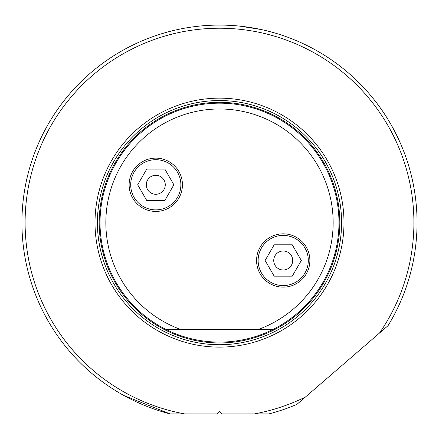 <?xml version="1.0" encoding="UTF-8"?>
<svg xmlns="http://www.w3.org/2000/svg" width="439" height="439" viewBox="0 0 439 439"><rect width="100%" height="100%" fill="white"/><g stroke="black" fill="none" stroke-linecap="round" stroke-linejoin="round"><path stroke-width="0.66" d="M305.407 397.043A194.417 194.417 0 0 1 254.274 413.917L268.882 413.917A197.55 197.55 0 0 0 296.89 404.396L388.065 325.65A197.55 197.55 0 0 0 219.5 25.083A197.55 197.55 0 0 0 170.118 413.917L124.056 395.599M239.535 26.104L261.117 29.517M330.512 375.356L369.435 341.745L330.512 375.356M379.548 333.009A194.417 194.417 0 0 0 219.5 28.222A194.417 194.417 0 0 0 184.726 413.917L217.283 413.917L219.5 411.7L221.717 413.917L254.274 413.917M219.5 347.123A124.489 124.489 0 0 1 95.011 222.633A124.489 124.489 0 0 1 219.5 98.149A124.489 124.489 0 0 1 343.989 222.633A124.489 124.489 0 0 1 219.5 347.123M170.118 413.917L184.726 413.917M272.789 329.563A119.468 119.468 0 0 0 219.5 103.165A119.468 119.468 0 0 0 166.211 329.563L180.989 329.563L166.211 329.563L171.572 332.071A119.468 119.468 0 0 0 267.428 332.071L272.789 329.563L258.011 329.563A113.652 113.652 0 0 0 219.5 108.982A113.652 113.652 0 0 0 180.989 329.563L272.789 329.563M309.874 260.486A26.653 26.653 0 0 1 283.221 287.139A26.653 26.653 0 0 1 256.568 260.486A26.653 26.653 0 0 1 283.221 233.833A26.653 26.653 0 0 1 309.874 260.486M182.432 184.786A26.653 26.653 0 0 1 155.779 211.439A26.653 26.653 0 0 1 129.126 184.786A26.653 26.653 0 0 1 155.779 158.128A26.653 26.653 0 0 1 182.432 184.786M180.868 184.786A25.083 25.083 0 0 0 155.779 159.697A25.083 25.083 0 0 0 130.696 184.786A25.083 25.083 0 0 0 155.779 209.869A25.083 25.083 0 0 0 180.868 184.786M164.834 169.103L173.882 184.786L164.834 200.464L146.73 200.464L137.676 184.786L146.73 169.103L164.834 169.103M165.267 184.786A9.488 9.488 0 0 0 155.779 175.293A9.488 9.488 0 0 0 146.291 184.786A9.488 9.488 0 0 0 155.779 194.274A9.488 9.488 0 0 0 165.267 184.786M308.304 260.486A25.083 25.083 0 0 0 283.221 235.403A25.083 25.083 0 0 0 258.132 260.486A25.083 25.083 0 0 0 283.221 285.575A25.083 25.083 0 0 0 308.304 260.486M292.27 244.808L301.324 260.486L292.27 276.164L274.166 276.164L265.118 260.486L274.166 244.808L292.27 244.808M292.709 260.486A9.488 9.488 0 0 0 283.221 250.998A9.488 9.488 0 0 0 273.733 260.486A9.488 9.488 0 0 0 283.221 269.98A9.488 9.488 0 0 0 292.709 260.486M219.5 344.725A122.086 122.086 0 0 0 341.586 222.633A122.086 122.086 0 0 0 219.5 100.547A122.086 122.086 0 0 0 97.414 222.633A122.086 122.086 0 0 0 219.5 344.725M219.5 102.32A120.313 120.313 0 0 0 99.187 222.633A120.313 120.313 0 0 0 219.5 342.947A120.313 120.313 0 0 0 339.813 222.633A120.313 120.313 0 0 0 219.5 102.32M171.572 332.071L267.428 332.071"/></g></svg>
